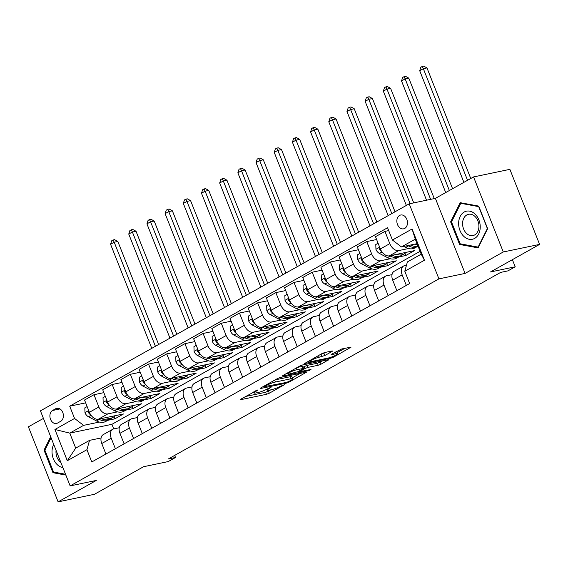 <?xml version="1.0" encoding="UTF-8"?>
<svg xmlns="http://www.w3.org/2000/svg" width="568" height="568" viewBox="0 0 568 568"><rect width="100%" height="100%" fill="white"/><g stroke="black" fill="none" stroke-linecap="round" stroke-linejoin="round"><path stroke-width="0.85" d="M257.957 389.875L240.789 399.162L240.2 399.666L240.782 399.666L266.456 394.306L269.31 393.212L284.483 384.692L280.521 386.212A6.937 1.058 158.4 0 1 271.39 389.726L269.253 390.173A6.937 1.058 158.4 0 1 267.372 390.166A6.937 1.058 158.4 0 1 269.253 388.562L271.22 387.106L267.258 388.981A6.937 1.058 158.4 0 1 258.128 392.495L255.983 392.942A6.937 1.058 158.4 0 1 254.109 392.928A6.937 1.058 158.4 0 1 255.99 391.331L257.957 389.875M399.588 215.428A7.064 5.226 -101.8 0 0 397.238 223.771A7.064 5.226 -101.8 0 0 403.6 228.833A7.064 5.226 -101.8 0 0 404.728 228.414A7.064 5.226 -101.8 0 0 407.079 220.072A7.064 5.226 -101.8 0 0 400.717 215.009A7.064 5.226 -101.8 0 0 399.588 215.428M332.024 351.493L332.607 350.996L332.024 350.988L324.818 352.494L321.964 353.594L304.526 363.548L330.789 358.195L333.643 357.094L351.081 347.14L341.794 348.951L331.726 354.098L331.137 354.595L331.726 354.602L336.043 353.701A5.794 0.887 158.4 0 1 337.612 353.715A5.794 0.887 158.4 0 1 334.438 355.859A5.794 0.887 158.4 0 1 328.403 357.989L311.498 361.518A5.794 0.887 158.4 0 1 309.929 361.504A5.794 0.887 158.4 0 1 313.103 359.359A5.794 0.887 158.4 0 1 319.138 357.229L324.811 355.54L332.024 351.493L331.84 351.031M43.424 418.396L28.4 426.824L58.113 501.871L94.437 494.288L143.541 466.726L168.242 461.571L175.512 457.488L168.249 459.008L500.664 272.399L507.927 270.879L515.204 266.797L512.379 259.675M503.276 251.972L473.563 176.932L435.372 198.367L465.085 273.414L503.276 251.972L539.6 244.396L490.503 271.958L515.204 266.797M465.085 273.414L438.929 278.874L70.148 485.896L40.434 410.849L409.216 203.827L438.929 278.874M58.113 501.871L96.297 480.436L70.148 485.896M280.414 377.422L277.553 378.522L260.705 387.98L260.116 388.484L260.705 388.484L286.378 383.123L289.233 382.03L306.67 372.068L280.414 377.422M282.914 375.519L299.762 366.055L302.616 364.961L328.872 359.601L321.076 364.152L318.222 365.252L307.806 367.425L304.952 368.525L299.584 371.706L311.008 369.449L309.013 370.57L282.907 376.023L282.324 376.016L282.914 375.519M473.563 176.932L509.886 169.349L539.6 244.396M57.538 423.061L60.74 421.264A6.844 5.062 -101.8 0 0 63.012 413.185A6.844 5.062 -101.8 0 0 56.85 408.278A6.844 5.062 -101.8 0 0 55.756 408.69L52.561 410.486A6.844 5.062 -101.8 0 0 50.282 418.573A6.844 5.062 -101.8 0 0 56.445 423.472A6.844 5.062 -101.8 0 0 57.538 423.061M420.093 251.326L111.91 424.324L69.765 433.121L75.707 448.131L89.531 440.37L86.932 449.7L91.789 461.969L409.656 283.531L404.799 271.255L407.398 261.933L421.222 254.173L415.279 239.163L401.455 246.924L417.061 243.665M86.932 449.7L67.294 460.719L54.926 429.486L74.564 418.46L83.588 425.361L99.379 422.067M85.662 402.861L69.708 406.191L74.564 418.46M69.708 406.191L387.575 227.754L392.431 240.023L412.07 228.996L424.438 260.236L404.799 271.255M435.372 198.367L409.216 203.827M175.512 457.488L174.681 455.394M111.91 424.324L113.721 428.911M107.799 420.306L114.828 418.843L123.561 413.944L98.42 419.191A8.832 5.779 60.7 0 1 89.396 412.29L84.54 400.021L93.99 394.71L98.853 406.979A8.832 5.779 60.7 0 0 107.877 413.88L117.562 411.857M83.588 425.361L69.765 433.121L54.926 429.486M388.697 230.594L384.948 231.382L389.804 243.651A8.832 5.779 60.7 0 0 398.828 250.552L408.52 248.528M416.94 246.768L418.183 246.512M384.948 231.382L375.491 236.686L380.354 248.954A8.832 5.779 60.7 0 0 389.378 255.856L414.512 250.609L405.786 255.508L404.949 253.399M376.62 239.533L366.765 241.585L371.621 253.861A8.832 5.779 60.7 0 0 380.645 260.755L390.337 258.738M398.757 256.977L405.786 255.508M366.765 241.585L357.308 246.895L362.164 259.164A8.832 5.779 60.7 0 0 371.188 266.065L396.329 260.819L387.596 265.717L386.765 263.609M358.436 249.735L348.582 251.794L353.438 264.063A8.832 5.779 60.7 0 0 362.462 270.964L372.154 268.941M380.574 267.187L387.596 265.717M348.582 251.794L339.124 257.105L343.981 269.374A8.832 5.779 60.7 0 0 353.005 276.275L378.146 271.028L369.413 275.927L368.582 273.819M340.246 259.945L330.391 262.004L335.255 274.273A8.832 5.779 60.7 0 0 344.279 281.174L353.963 279.151M362.391 277.397L369.413 275.927M330.391 262.004L320.941 267.308L325.798 279.584A8.832 5.779 60.7 0 0 334.822 286.485L359.956 281.238L351.23 286.137L350.392 284.028M322.063 270.155L312.208 272.214L317.065 284.483A8.832 5.779 60.7 0 0 326.089 291.384L335.78 289.361M344.201 287.6L351.23 286.137M312.208 272.214L302.751 277.518L307.615 289.794A8.832 5.779 60.7 0 0 316.639 296.688L341.773 291.441L333.047 296.34L332.209 294.231M303.88 280.365L294.025 282.417L298.882 294.693A8.832 5.779 60.7 0 0 307.906 301.587L317.597 299.57M326.018 297.809L333.047 296.34M294.025 282.417L284.568 287.727L289.424 299.996A8.832 5.779 60.7 0 0 298.449 306.897L323.59 301.651L314.864 306.55L314.026 304.441M285.697 290.567L275.842 292.626L280.699 304.895A8.832 5.779 60.7 0 0 289.723 311.796L299.414 309.773M307.835 308.019L314.864 306.55M275.842 292.626L266.385 297.937L271.241 310.206A8.832 5.779 60.7 0 0 280.265 317.107L305.406 311.86L296.673 316.759L295.843 314.651M267.507 300.777L257.659 302.836L262.515 315.105A8.832 5.779 60.7 0 0 271.539 322.006L281.224 319.983M289.652 318.229L296.673 316.759M257.659 302.836L248.202 308.147L253.058 320.416A8.832 5.779 60.7 0 0 262.082 327.317L287.223 322.07L278.49 326.969L277.653 324.861M249.324 310.987L239.469 313.046L244.332 325.315A8.832 5.779 60.7 0 0 253.356 332.216L263.041 330.193M271.461 328.432L278.49 326.969M239.469 313.046L230.012 318.35L234.875 330.626A8.832 5.779 60.7 0 0 243.899 337.52L269.033 332.273L260.307 337.179L259.469 335.063M231.141 321.197L221.286 323.249L226.142 335.525A8.832 5.779 60.7 0 0 235.166 342.426L244.858 340.402M253.278 338.642L260.307 337.179M221.286 323.249L211.829 328.56L216.685 340.828A8.832 5.779 60.7 0 0 225.716 347.73L250.85 342.483L242.124 347.382L241.286 345.273M212.957 331.407L203.103 333.459L207.959 345.734A8.832 5.779 60.7 0 0 216.983 352.629L226.675 350.612M235.095 348.851L242.124 347.382M203.103 333.459L193.645 338.769L198.502 351.038A8.832 5.779 60.7 0 0 207.526 357.939L232.667 352.692L223.934 357.591L223.103 355.483M194.774 341.609L184.919 343.668L189.776 355.937A8.832 5.779 60.7 0 0 198.8 362.838L208.491 360.815M216.912 359.061L223.934 357.591M184.919 343.668L175.462 348.979L180.319 361.248A8.832 5.779 60.7 0 0 189.343 368.149L214.484 362.902L205.751 367.801L204.92 365.693M176.584 351.819L166.729 353.878L171.593 366.147A8.832 5.779 60.7 0 0 180.617 373.048L190.301 371.025M198.722 369.264L205.751 367.801M166.729 353.878L157.279 359.182L162.136 371.458A8.832 5.779 60.7 0 0 171.16 378.359L196.294 373.112L187.568 378.011L186.73 375.895M158.401 362.029L148.546 364.088L153.403 376.357A8.832 5.779 60.7 0 0 162.427 383.258L172.118 381.235M180.539 379.474L187.568 378.011M148.546 364.088L139.089 369.392L143.952 381.66A8.832 5.779 60.7 0 0 152.977 388.562L178.111 383.315L169.385 388.214L168.547 386.105M140.218 372.239L130.363 374.291L135.219 386.567A8.832 5.779 60.7 0 0 144.244 393.461L153.935 391.444M162.356 389.683L169.385 388.214M130.363 374.291L120.906 379.601L125.762 391.87A8.832 5.779 60.7 0 0 134.786 398.771L159.927 393.525L151.202 398.424L150.364 396.315M122.035 382.441L112.18 384.5L117.036 396.769A8.832 5.779 60.7 0 0 126.061 403.67L135.752 401.647M144.173 399.893L151.202 398.424M112.18 384.5L102.723 389.811L107.579 402.08A8.832 5.779 60.7 0 0 116.603 408.981L141.744 403.734L133.011 408.633L132.181 406.525M125.989 410.103L133.011 408.633M101.068 437.964L89.531 440.37M119.252 427.754L113.82 428.89A8.832 5.779 60.7 0 0 112.705 429.301A8.832 5.779 60.7 0 0 111.221 438.212L115.382 448.727M137.442 417.544L132.003 418.68A8.832 5.779 60.7 0 0 130.896 419.092A8.832 5.779 60.7 0 0 129.405 428.009L133.565 438.517M155.625 407.341L150.186 408.47A8.832 5.779 60.7 0 0 149.079 408.889A8.832 5.779 60.7 0 0 147.588 417.8L151.748 428.308M173.808 397.131L168.369 398.267A8.832 5.779 60.7 0 0 167.262 398.679A8.832 5.779 60.7 0 0 165.771 407.59L169.931 418.098M191.991 386.922L186.56 388.058A8.832 5.779 60.7 0 0 185.445 388.469A8.832 5.779 60.7 0 0 183.954 397.38L188.122 407.895M210.174 376.712L204.743 377.848A8.832 5.779 60.7 0 0 203.635 378.26A8.832 5.779 60.7 0 0 202.144 387.177L206.305 397.685M228.364 366.502L222.926 367.638A8.832 5.779 60.7 0 0 221.818 368.057A8.832 5.779 60.7 0 0 220.327 376.967L224.488 387.475M246.547 356.299L241.109 357.428A8.832 5.779 60.7 0 0 240.001 357.847A8.832 5.779 60.7 0 0 238.51 366.758L242.671 377.266M264.731 346.089L259.299 347.226A8.832 5.779 60.7 0 0 258.184 347.637A8.832 5.779 60.7 0 0 256.693 356.548L260.854 367.063M282.914 335.88L277.482 337.016A8.832 5.779 60.7 0 0 276.368 337.428A8.832 5.779 60.7 0 0 274.884 346.338L279.044 356.853M301.104 325.67L295.665 326.806A8.832 5.779 60.7 0 0 294.558 327.218A8.832 5.779 60.7 0 0 293.067 336.135L297.227 346.643M319.287 315.467L313.848 316.596A8.832 5.779 60.7 0 0 312.741 317.015A8.832 5.779 60.7 0 0 311.25 325.925L315.41 336.433M337.47 305.257L332.031 306.393A8.832 5.779 60.7 0 0 330.924 306.805A8.832 5.779 60.7 0 0 329.433 315.716L333.594 326.224M355.653 295.048L350.222 296.184A8.832 5.779 60.7 0 0 349.107 296.595A8.832 5.779 60.7 0 0 347.616 305.506L351.784 316.021M373.836 284.838L368.405 285.974A8.832 5.779 60.7 0 0 367.297 286.386A8.832 5.779 60.7 0 0 365.806 295.303L369.967 305.811M392.026 274.635L386.588 275.764A8.832 5.779 60.7 0 0 385.48 276.183A8.832 5.779 60.7 0 0 383.989 285.093L388.15 295.601M406.489 265.199L404.771 265.561A8.832 5.779 60.7 0 0 403.663 265.973A8.832 5.779 60.7 0 0 402.172 274.884L406.333 285.392M114.828 418.843L113.99 416.735M103.845 392.651L93.99 394.71M112.705 429.301L103.255 434.612A8.832 5.779 60.7 0 0 101.764 443.523L105.925 454.031M130.896 419.092L121.438 424.402A8.832 5.779 60.7 0 0 119.947 433.313L124.108 443.828M149.079 408.889L139.621 414.193A8.832 5.779 60.7 0 0 138.131 423.11L142.291 433.618M167.262 398.679L157.805 403.983A8.832 5.779 60.7 0 0 156.314 412.9L160.474 423.409M185.445 388.469L175.988 393.78A8.832 5.779 60.7 0 0 174.504 402.691L178.664 413.199M203.635 378.26L194.178 383.57A8.832 5.779 60.7 0 0 192.687 392.481L196.847 402.989M221.818 368.057L212.361 373.361A8.832 5.779 60.7 0 0 210.87 382.271L215.031 392.786M240.001 357.847L230.544 363.151A8.832 5.779 60.7 0 0 229.053 372.068L233.214 382.576M258.184 347.637L248.727 352.948A8.832 5.779 60.7 0 0 247.243 361.859L251.404 372.367M276.368 337.428L266.917 342.738A8.832 5.779 60.7 0 0 265.426 351.649L269.587 362.157M294.558 327.218L285.101 332.529A8.832 5.779 60.7 0 0 283.609 341.439L287.77 351.954M312.741 317.015L303.284 322.319A8.832 5.779 60.7 0 0 301.793 331.236L305.953 341.744M330.924 306.805L321.467 312.116A8.832 5.779 60.7 0 0 319.976 321.026L324.136 331.534M349.107 296.595L339.65 301.906A8.832 5.779 60.7 0 0 338.166 310.817L342.326 321.325M367.297 286.386L357.84 291.696A8.832 5.779 60.7 0 0 356.349 300.607L360.51 311.122M385.48 276.183L376.023 281.487A8.832 5.779 60.7 0 0 374.532 290.397L378.693 300.912M403.663 265.973L394.206 271.277A8.832 5.779 60.7 0 0 392.715 280.194L396.876 290.702M401.455 246.924L392.431 240.023M75.707 448.131L67.294 460.719M412.07 228.996L415.279 239.163M424.438 260.236L421.222 254.173M50.687 436.742L44.02 450.112L52.966 472.711L65.867 475.089M478.703 206.092L460.194 202.677L450.63 221.854L459.576 244.453L478.093 247.875L487.656 228.691L478.703 206.092M54.911 472.306L52.966 472.711M45.014 449.899L44.02 450.112M461.521 244.048L459.576 244.453M451.624 221.648L450.63 221.854M245.589 396.471L265.654 392.282L270.922 389.825M292.364 377.791L300.479 373.233M264.276 386.68L286.812 382.335L290.88 380.397A6.937 1.058 158.4 0 0 292.761 378.799A6.937 1.058 158.4 0 0 290.88 378.785L275.48 382.001A6.937 1.058 158.4 0 0 266.342 385.523L264.276 386.68L264.049 386.105M292.761 378.799L291.959 376.769A6.937 1.058 158.4 0 0 290.078 376.761L290.88 378.785M275.146 379.878L290.078 376.761M322.688 360.772L320.274 362.121L321.076 364.152M303.028 367.127L307.004 365.394L317.42 363.222L320.274 362.121M297.007 369.676A5.794 0.887 158.4 0 0 290.972 371.806A5.794 0.887 158.4 0 0 287.798 373.957A5.794 0.887 158.4 0 0 289.368 373.964L298.172 371.628L303.546 368.44L297.007 369.676L296.333 367.979M303.546 368.44L302.744 366.41L302.155 366.41L302.957 368.433M297.348 367.411L302.155 366.41M319.557 354.943L326.422 352.16M337.612 353.715L336.81 351.684A5.794 0.887 158.4 0 0 336.299 351.528M337.179 352.629L344.89 348.305M87.131 406.574L84.831 407.867L84.987 412.737A5.85 3.827 60.7 0 0 88.459 416.77L96.553 420.966A16.884 11.055 60.7 0 0 105.783 421.442L108.545 419.894A16.884 11.055 60.7 0 0 109.383 419.34M105.655 417.679A16.884 11.055 60.7 0 0 113.053 417.359A16.884 11.055 60.7 0 0 115.056 415.719M98.754 419.12L99.315 419.411A16.884 11.055 60.7 0 0 108.545 419.894M113.053 417.359L110.291 418.914A16.884 11.055 -119.3 0 1 101.345 418.58M88.864 410.948L88.31 411.686L88.53 412.666A5.85 3.827 60.7 0 0 90.852 415.002M155.412 346.303L114.203 242.224L110.568 244.261L151.777 348.347M110.568 244.261L111.704 240.789L113.16 239.973L114.608 239.668L117.839 241.464L158.628 344.499M117.839 241.464L114.203 242.224L113.16 239.973M105.314 396.365L103.021 397.657L103.17 402.527A5.85 3.827 60.7 0 0 106.649 406.56L114.736 410.756A16.884 11.055 60.7 0 0 123.966 411.232L126.728 409.684A16.884 11.055 60.7 0 0 127.566 409.13M123.838 407.469A16.884 11.055 60.7 0 0 131.236 407.149A16.884 11.055 60.7 0 0 133.239 405.509M116.937 408.91L117.498 409.201A16.884 11.055 60.7 0 0 126.728 409.684M131.236 407.149L128.474 408.704A16.884 11.055 -119.3 0 1 119.536 408.371M107.047 400.738L106.493 401.477L106.713 402.464A5.85 3.827 60.7 0 0 109.042 404.792M173.595 336.093L132.387 232.014L128.751 234.059L169.96 338.137M128.751 234.059L129.887 230.58L131.343 229.763L132.798 229.458L136.022 231.254L176.811 334.289M136.022 231.254L132.387 232.014L131.343 229.763M123.504 386.155L121.204 387.447L121.353 392.318A5.85 3.827 60.7 0 0 124.832 396.35L132.919 400.546A16.884 11.055 60.7 0 0 142.149 401.029L144.911 399.474A16.884 11.055 60.7 0 0 145.749 398.928M142.028 397.259A16.884 11.055 60.7 0 0 149.419 396.947A16.884 11.055 60.7 0 0 151.422 395.3M135.12 398.7L135.688 398.999A16.884 11.055 60.7 0 0 144.911 399.474M149.419 396.947L146.658 398.495A16.884 11.055 -119.3 0 1 137.719 398.161M125.237 390.528L124.676 391.267L124.903 392.254A5.85 3.827 60.7 0 0 127.225 394.59M191.785 325.89L150.57 221.804L146.934 223.849L188.143 327.928M146.934 223.849L148.071 220.37L149.526 219.553L150.981 219.248L154.205 221.051L195.001 324.079M154.205 221.051L150.57 221.804L149.526 219.553M141.688 375.952L139.387 377.237L139.536 382.115A5.85 3.827 60.7 0 0 143.015 386.141L151.109 390.337A16.884 11.055 60.7 0 0 160.332 390.82L163.094 389.265A16.884 11.055 60.7 0 0 163.939 388.718M160.212 387.056A16.884 11.055 60.7 0 0 167.61 386.737A16.884 11.055 60.7 0 0 169.605 385.09M153.303 388.498L153.871 388.789A16.884 11.055 60.7 0 0 163.094 389.265M167.61 386.737L164.841 388.285A16.884 11.055 -119.3 0 1 155.902 387.951M143.42 380.319L142.859 381.057L143.086 382.044A5.85 3.827 60.7 0 0 145.408 384.38M209.968 315.68L168.76 211.601L165.118 213.639L206.326 317.718M165.118 213.639L166.261 210.16L167.709 209.344L169.165 209.045L172.388 210.842L213.185 313.87M172.388 210.842L168.76 211.601L167.709 209.344M159.871 365.742L157.57 367.035L157.726 371.905A5.85 3.827 60.7 0 0 161.198 375.931L169.292 380.134A16.884 11.055 60.7 0 0 178.515 380.61L181.284 379.062A16.884 11.055 60.7 0 0 182.122 378.508M178.395 376.847A16.884 11.055 60.7 0 0 185.793 376.527A16.884 11.055 60.7 0 0 187.795 374.887M171.486 378.288L172.054 378.579A16.884 11.055 60.7 0 0 181.284 379.062M185.793 376.527L183.031 378.082A16.884 11.055 -119.3 0 1 174.085 377.741M161.603 370.116L161.042 370.854L161.269 371.834A5.85 3.827 60.7 0 0 163.591 374.17M228.151 305.47L186.943 201.391L183.308 203.429L224.516 307.515M183.308 203.429L184.444 199.957L185.899 199.141L187.348 198.835L190.578 200.632L231.368 303.667M190.578 200.632L186.943 201.391L185.899 199.141M53.726 444.417A14.349 10.622 -101.8 0 0 57.24 464.66A14.349 10.622 -101.8 0 0 62.899 467.585M56.062 450.317A10.863 8.037 -101.8 0 0 59.924 461.663A10.863 8.037 -101.8 0 0 60.861 462.451M65.54 474.266L53.555 472.051L44.886 450.154L51.077 437.736M474.649 238.397A14.349 10.622 -101.8 0 0 478.888 219.901A14.349 10.622 -101.8 0 0 464.212 212.027A14.349 10.622 -101.8 0 0 459.974 230.523A14.349 10.622 -101.8 0 0 474.649 238.397M474.706 234.918A10.863 8.037 -101.8 0 0 478.32 222.088A10.863 8.037 -101.8 0 0 468.536 214.299A10.863 8.037 -101.8 0 0 466.804 214.952A10.863 8.037 -101.8 0 0 463.19 227.789A10.863 8.037 -101.8 0 0 472.974 235.571A10.863 8.037 -101.8 0 0 474.706 234.918M451.496 221.896L460.762 203.316L478.696 206.631L487.372 228.528L478.1 247.108L460.165 243.8L451.496 221.896M462.125 203.032L460.762 203.316M478.512 247.023L478.1 247.108M178.054 355.532L175.761 356.825L175.91 361.695A5.85 3.827 60.7 0 0 179.389 365.728L187.476 369.924A16.884 11.055 60.7 0 0 196.706 370.4L199.467 368.852A16.884 11.055 60.7 0 0 200.305 368.298M196.578 366.637A16.884 11.055 60.7 0 0 203.976 366.317A16.884 11.055 60.7 0 0 205.978 364.677M189.676 368.078L190.237 368.369A16.884 11.055 60.7 0 0 199.467 368.852M203.976 366.317L201.214 367.872A16.884 11.055 -119.3 0 1 192.268 367.539M179.786 359.906L179.232 360.644L179.452 361.631A5.85 3.827 60.7 0 0 181.774 363.96M246.334 295.261L205.126 191.182L201.491 193.226L242.699 297.305M201.491 193.226L202.627 189.748L204.082 188.931L205.538 188.626L208.761 190.422L249.551 293.457M208.761 190.422L205.126 191.182L204.082 188.931M196.244 345.323L193.944 346.615L194.093 351.486A5.85 3.827 60.7 0 0 197.572 355.518L205.659 359.714A16.884 11.055 60.7 0 0 214.889 360.197L217.65 358.642A16.884 11.055 60.7 0 0 218.488 358.096M214.768 356.427A16.884 11.055 60.7 0 0 222.159 356.115A16.884 11.055 60.7 0 0 224.161 354.467M207.86 357.868L208.428 358.167A16.884 11.055 60.7 0 0 217.65 358.642M222.159 356.115L219.397 357.662A16.884 11.055 -119.3 0 1 210.458 357.329M197.969 349.696L197.416 350.435L197.636 351.422A5.85 3.827 60.7 0 0 199.964 353.75M264.518 285.058L223.309 180.972L219.674 183.017L260.882 287.096M219.674 183.017L220.81 179.538L222.266 178.721L223.721 178.416L226.944 180.212L267.741 283.247M226.944 180.212L223.309 180.972L222.266 178.721M214.427 335.113L212.127 336.405L212.276 341.283A5.85 3.827 60.7 0 0 215.755 345.308L223.842 349.505A16.884 11.055 60.7 0 0 233.072 349.987L235.834 348.433A16.884 11.055 60.7 0 0 236.679 347.886M232.951 346.217A16.884 11.055 60.7 0 0 240.349 345.905A16.884 11.055 60.7 0 0 242.344 344.258M226.043 347.659L226.611 347.957A16.884 11.055 60.7 0 0 235.834 348.433M240.349 345.905L237.58 347.453A16.884 11.055 -119.3 0 1 228.641 347.119M216.159 339.486L215.599 340.225L215.826 341.212A5.85 3.827 60.7 0 0 218.147 343.548M282.708 274.848L241.499 170.762L237.857 172.807L279.065 276.886M237.857 172.807L238.993 169.328L240.449 168.511L241.904 168.213L245.127 170.009L285.924 273.038M245.127 170.009L241.499 170.762L240.449 168.511M232.61 324.91L230.31 326.195L230.466 331.073A5.85 3.827 60.7 0 0 233.938 335.099L242.032 339.302A16.884 11.055 60.7 0 0 251.255 339.778L254.024 338.23A16.884 11.055 60.7 0 0 254.862 337.676M251.134 336.015A16.884 11.055 60.7 0 0 258.532 335.695A16.884 11.055 60.7 0 0 260.527 334.048M244.226 337.456L244.794 337.747A16.884 11.055 60.7 0 0 254.024 338.23M258.532 335.695L255.763 337.25A16.884 11.055 -119.3 0 1 246.824 336.909M234.343 329.284L233.782 330.022L234.009 331.002A5.85 3.827 60.7 0 0 236.331 333.338M300.891 264.638L259.683 160.559L256.047 162.597L297.256 266.683M256.047 162.597L257.183 159.125L258.639 158.309L260.087 158.003L263.311 159.8L304.107 262.835M263.311 159.8L259.683 160.559L258.639 158.309M250.793 314.7L248.493 315.993L248.649 320.863A5.85 3.827 60.7 0 0 252.128 324.896L260.215 329.092A16.884 11.055 60.7 0 0 269.445 329.568L272.207 328.02A16.884 11.055 60.7 0 0 273.045 327.466M269.317 325.805A16.884 11.055 60.7 0 0 276.715 325.485A16.884 11.055 60.7 0 0 278.718 323.845M262.416 327.246L262.977 327.537A16.884 11.055 60.7 0 0 272.207 328.02M276.715 325.485L273.954 327.04A16.884 11.055 -119.3 0 1 265.007 326.706M252.526 319.074L251.972 319.812L252.192 320.792A5.85 3.827 60.7 0 0 254.514 323.128M319.074 254.429L277.866 150.35L274.23 152.387L315.439 256.473M274.23 152.387L275.366 148.915L276.822 148.099L278.27 147.794L281.501 149.59L322.29 252.625M281.501 149.59L277.866 150.35L276.822 148.099M268.976 304.491L266.683 305.783L266.832 310.653A5.85 3.827 60.7 0 0 270.311 314.686L278.398 318.882A16.884 11.055 60.7 0 0 287.628 319.365L290.39 317.81A16.884 11.055 60.7 0 0 291.228 317.256M287.5 315.595A16.884 11.055 60.7 0 0 294.899 315.275A16.884 11.055 60.7 0 0 296.901 313.635M280.599 317.036L281.16 317.334A16.884 11.055 60.7 0 0 290.39 317.81M294.899 315.275L292.137 316.83A16.884 11.055 -119.3 0 1 283.198 316.497M270.709 308.864L270.155 309.603L270.375 310.589A5.85 3.827 60.7 0 0 272.704 312.918M337.257 244.219L296.049 140.14L292.413 142.185L333.622 246.263M292.413 142.185L293.549 138.706L295.005 137.889L296.46 137.584L299.684 139.38L340.473 242.415M299.684 139.38L296.049 140.14L295.005 137.889M287.167 294.281L284.866 295.573L285.015 300.444A5.85 3.827 60.7 0 0 288.494 304.476L296.581 308.672A16.884 11.055 60.7 0 0 305.811 309.155L308.573 307.6A16.884 11.055 60.7 0 0 309.411 307.054M305.69 305.385A16.884 11.055 60.7 0 0 313.082 305.073A16.884 11.055 60.7 0 0 315.084 303.426M298.782 306.826L299.35 307.125A16.884 11.055 60.7 0 0 308.573 307.6M313.082 305.073L310.32 306.621A16.884 11.055 -119.3 0 1 301.381 306.287M288.899 298.654L288.338 299.393L288.565 300.38A5.85 3.827 60.7 0 0 290.887 302.716M355.447 234.016L314.232 129.93L310.597 131.975L351.805 236.054M310.597 131.975L311.733 128.496L313.188 127.679L314.644 127.381L317.867 129.177L358.664 232.206M317.867 129.177L314.232 129.93L313.188 127.679M305.35 284.078L303.049 285.363L303.198 290.241A5.85 3.827 60.7 0 0 306.677 294.267L314.771 298.47A16.884 11.055 60.7 0 0 323.994 298.945L326.756 297.391A16.884 11.055 60.7 0 0 327.601 296.844M323.874 295.183A16.884 11.055 60.7 0 0 331.272 294.863A16.884 11.055 60.7 0 0 333.267 293.216M316.965 296.624L317.533 296.915A16.884 11.055 60.7 0 0 326.756 297.391M331.272 294.863L328.503 296.411A16.884 11.055 -119.3 0 1 319.564 296.077M307.082 288.452L306.521 289.183L306.748 290.17A5.85 3.827 60.7 0 0 309.07 292.506M373.63 223.806L332.422 119.727L328.78 121.765L369.988 225.844M328.78 121.765L329.923 118.286L331.371 117.469L332.827 117.171L336.05 118.968L376.847 222.003M336.05 118.968L332.422 119.727L331.371 117.469M323.533 273.868L321.232 275.161L321.389 280.031A5.85 3.827 60.7 0 0 324.861 284.064L332.954 288.26A16.884 11.055 60.7 0 0 342.177 288.736L344.946 287.188A16.884 11.055 60.7 0 0 345.784 286.634M342.057 284.973A16.884 11.055 60.7 0 0 349.455 284.653A16.884 11.055 60.7 0 0 351.457 283.013M335.148 286.414L335.716 286.705A16.884 11.055 60.7 0 0 344.946 287.188M349.455 284.653L346.693 286.208A16.884 11.055 -119.3 0 1 337.747 285.874M325.265 278.242L324.704 278.98L324.931 279.96A5.85 3.827 60.7 0 0 327.253 282.296M391.813 213.596L350.605 109.517L346.97 111.555L388.178 215.641M346.97 111.555L348.106 108.083L349.561 107.267L351.01 106.962L354.24 108.758L395.03 211.793M354.24 108.758L350.605 109.517L349.561 107.267M341.716 263.659L339.423 264.951L339.572 269.821A5.85 3.827 60.7 0 0 343.051 273.854L351.138 278.05A16.884 11.055 60.7 0 0 360.368 278.526L363.129 276.978A16.884 11.055 60.7 0 0 363.967 276.424M360.24 274.763A16.884 11.055 60.7 0 0 367.638 274.443A16.884 11.055 60.7 0 0 369.64 272.803M353.339 276.204L353.899 276.495A16.884 11.055 60.7 0 0 363.129 276.978M367.638 274.443L364.876 275.998A16.884 11.055 -119.3 0 1 355.93 275.665M343.448 268.032L342.894 268.77L343.115 269.757A5.85 3.827 60.7 0 0 345.436 272.086M410.096 203.642L368.788 99.308L365.153 101.352L406.361 205.431M365.153 101.352L366.289 97.873L367.745 97.057L369.2 96.752L372.423 98.548L413.731 202.882M372.423 98.548L368.788 99.308L367.745 97.057M359.906 253.449L357.606 254.741L357.755 259.611A5.85 3.827 60.7 0 0 361.234 263.644L369.321 267.84A16.884 11.055 60.7 0 0 378.551 268.323L381.313 266.768A16.884 11.055 60.7 0 0 382.15 266.222M378.43 264.553A16.884 11.055 60.7 0 0 385.821 264.241A16.884 11.055 60.7 0 0 387.823 262.594M371.522 265.994L372.09 266.293A16.884 11.055 60.7 0 0 381.313 266.768M385.821 264.241L383.059 265.788A16.884 11.055 -119.3 0 1 374.12 265.455M361.631 257.822L361.078 258.561L361.298 259.548A5.85 3.827 60.7 0 0 363.626 261.884M430.629 199.361L386.971 89.098L383.336 91.143L426.525 200.213M383.336 91.143L384.472 87.664L385.928 86.847L387.383 86.542L390.606 88.338L434.264 198.601M390.606 88.338L386.971 89.098L385.928 86.847M378.089 243.239L375.789 244.531L375.938 249.409A5.85 3.827 60.7 0 0 379.417 253.434L387.504 257.631A16.884 11.055 60.7 0 0 396.734 258.113L399.496 256.558A16.884 11.055 60.7 0 0 400.341 256.012M396.613 254.35A16.884 11.055 60.7 0 0 404.011 254.031A16.884 11.055 60.7 0 0 406.006 252.384M389.705 255.792L390.273 256.083A16.884 11.055 60.7 0 0 399.496 256.558M404.011 254.031L401.242 255.579A16.884 11.055 -119.3 0 1 392.303 255.245M379.822 247.612L379.261 248.351L379.488 249.338A5.85 3.827 60.7 0 0 381.81 251.674M449.352 190.521L405.161 78.895L401.519 80.933L445.717 192.559M401.519 80.933L402.655 77.454L404.111 76.637L405.566 76.339L408.79 78.135L452.575 188.711M408.79 78.135L405.161 78.895L404.111 76.637M403.784 246.434L405.694 247.428A16.884 11.055 60.7 0 0 414.917 247.904L417.686 246.356A16.884 11.055 60.7 0 0 418.041 246.143M414.796 244.141A16.884 11.055 60.7 0 0 417.487 244.744M407.888 245.582L408.456 245.873A16.884 11.055 60.7 0 0 417.686 246.356M417.977 245.994A16.884 11.055 -119.3 0 1 410.486 245.035M467.542 180.312L423.345 68.685L419.709 70.723L463.9 182.349M419.709 70.723L420.845 67.251L422.301 66.435L423.749 66.129L426.973 67.926L470.758 178.501M426.973 67.926L423.345 68.685L422.301 66.435M398.828 250.552L389.378 255.856M380.645 260.755L371.188 266.065M362.462 270.964L353.005 276.275M344.279 281.174L334.822 286.485M326.089 291.384L316.639 296.688M307.906 301.587L298.449 306.897M289.723 311.796L280.265 317.107M271.539 322.006L262.082 327.317M253.356 332.216L243.899 337.52M235.166 342.426L225.716 347.73M216.983 352.629L207.526 357.939M198.8 362.838L189.343 368.149M180.617 373.048L171.16 378.359M162.427 383.258L152.977 388.562M144.244 393.461L134.786 398.771M126.061 403.67L116.603 408.981M107.877 413.88L98.42 419.191M111.221 438.212L101.764 443.523M98.853 406.979L89.396 412.29M117.036 396.769L107.579 402.08M129.405 428.009L119.947 433.313M135.219 386.567L125.762 391.87M147.588 417.8L138.131 423.11M153.403 376.357L143.952 381.66M165.771 407.59L156.314 412.9M171.593 366.147L162.136 371.458M183.954 397.38L174.504 402.691M189.776 355.937L180.319 361.248M202.144 387.177L192.687 392.481M207.959 345.734L198.502 351.038M220.327 376.967L210.87 382.271M226.142 335.525L216.685 340.828M238.51 366.758L229.053 372.068M244.332 325.315L234.875 330.626M256.693 356.548L247.243 361.859M262.515 315.105L253.058 320.416M274.884 346.338L265.426 351.649M280.699 304.895L271.241 310.206M293.067 336.135L283.609 341.439M298.882 294.693L289.424 299.996M311.25 325.925L301.793 331.236M317.065 284.483L307.615 289.794M329.433 315.716L319.976 321.026M335.255 274.273L325.798 279.584M347.616 305.506L338.166 310.817M353.438 264.063L343.981 269.374M365.806 295.303L356.349 300.607M371.621 253.861L362.164 259.164M383.989 285.093L374.532 290.397M389.804 243.651L380.354 248.954M402.172 274.884L392.715 280.194M60.002 408.932L52.561 410.486M58.014 408.222L55.756 408.69M255.763 390.756L255.99 391.331M269.026 387.987L269.253 388.562M268.508 391.182L269.31 393.212M265.654 392.282L266.456 394.306M240.626 399.261L240.782 399.666M305.896 372.104L306.081 372.565M289.005 381.447L289.233 382.03M286.123 382.477L286.378 383.123M260.542 388.079L260.705 388.484M274.727 380.113L275.48 382.001M266.115 384.941L266.342 385.523M328.105 359.636L328.29 360.105M317.42 363.222L318.222 365.252M307.004 365.394L307.806 367.425M304.15 366.495L304.952 368.525M299.947 370.634L300.174 371.209M308.751 369.924L309.013 370.57M282.75 375.611L282.907 376.023M324.009 353.516L324.811 355.54M321.154 354.609L321.957 356.64M318.478 355.554L319.138 357.229M335.383 352.046L336.043 353.701M331.563 354.191L331.726 354.602M350.307 347.176L350.491 347.637M333.345 356.342L333.643 357.094M330.477 357.414L330.789 358.195M304.952 363.144L305.115 363.555M88.7 410.529L84.98 412.616M99.315 419.411L96.553 420.966M91.072 415.3L88.459 416.77M89.467 412.475L88.53 412.666M106.883 400.319L103.163 402.407M117.498 409.201L114.736 410.756M109.255 405.098L106.649 406.56M107.657 402.265L106.713 402.464M125.066 390.11L121.353 392.197M135.688 398.999L132.919 400.546M127.438 394.888L124.832 396.35M125.84 392.055L124.903 392.254M143.25 379.907L139.536 381.987M153.871 388.789L151.109 390.337M145.621 384.678L143.015 386.141M144.023 381.845L143.086 382.044M161.44 369.697L157.719 371.784M172.054 378.579L169.292 380.134M163.811 374.468L161.198 375.931M162.207 371.642L161.269 371.834M179.623 359.487L175.903 361.575M190.237 368.369L187.476 369.924M181.994 364.265L179.389 365.728M180.397 361.433L179.452 361.631M197.806 349.277L194.093 351.365M208.428 358.167L205.659 359.714M200.177 354.056L197.572 355.518M198.58 351.223L197.636 351.422M215.989 339.068L212.276 341.155M226.611 347.957L223.842 349.505M218.361 343.846L215.755 345.308M216.763 341.013L215.826 341.212M234.179 328.865L230.459 330.952M244.794 337.747L242.032 339.302M236.544 333.636L233.938 335.099M234.946 330.81L234.009 331.002M252.362 318.655L248.642 320.743M262.977 327.537L260.215 329.092M254.734 323.426L252.128 324.896M253.129 320.601L252.192 320.792M270.546 308.445L266.825 310.533M281.16 317.334L278.398 318.882M272.917 313.224L270.311 314.686M271.319 310.391L270.375 310.589M288.729 298.236L285.015 300.323M299.35 307.125L296.581 308.672M291.1 303.014L288.494 304.476M289.502 300.181L288.565 300.38M306.912 288.033L303.198 290.12M317.533 296.915L314.771 298.47M309.283 292.804L306.677 294.267M307.686 289.978L306.748 290.17M325.102 277.823L321.381 279.91M335.716 286.705L332.954 288.26M327.473 282.594L324.861 284.064M325.869 279.768L324.931 279.96M343.285 267.613L339.565 269.701M353.899 276.495L351.138 278.05M345.656 272.391L343.051 273.854M344.059 269.559L343.115 269.757M361.468 257.403L357.755 259.491M372.09 266.293L369.321 267.84M363.839 262.182L361.234 263.644M362.242 259.349L361.298 259.548M379.651 247.201L375.938 249.281M390.273 256.083L387.504 257.631M382.023 251.972L379.417 253.434M380.425 249.139L379.488 249.338M408.456 245.873L405.694 247.428M253.704 391.913L254.109 392.928M266.967 389.137L267.372 390.166M263.595 386.361L263.864 387.035M299.3 370.996L299.584 371.706M287.415 372.991L287.798 373.957M309.553 360.559L309.929 361.504"/></g></svg>
